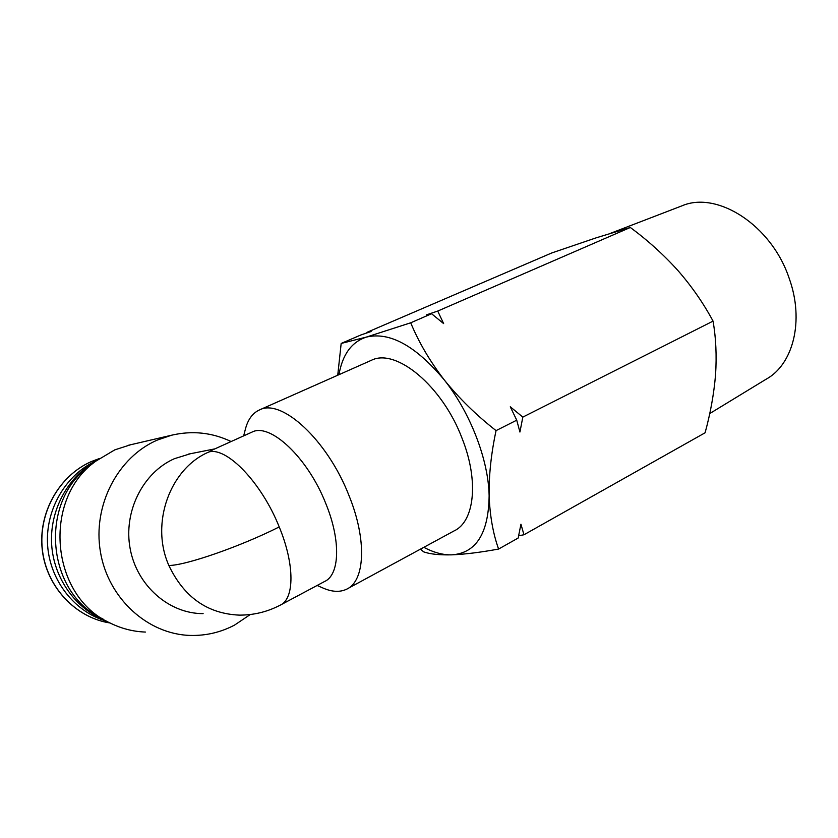 <?xml version="1.0" encoding="UTF-8"?>
<svg xmlns="http://www.w3.org/2000/svg" width="838" height="838" viewBox="0 0 838 838"><rect width="100%" height="100%" fill="white"/><g stroke="black" fill="none" stroke-linecap="round" stroke-linejoin="round"><path stroke-width="1.26" d="M610.797 233.194L681.902 205.855C717.066 190.519 771.557 225.129 789.197 278.384C804.532 320.755 793.146 364.603 766.037 379.258L709.734 413.574M337.735 375.225L341.171 343.444L361.042 334.907L371.108 331.502L366.908 332.382L551.823 252.929L596.342 237.772L630.333 227.475C647.784 240.37 663.633 254.7 677.869 270.454C691.748 286.387 703.48 303.272 713.054 321.122C715.966 338.039 716.794 355.93 715.547 374.785C713.945 393.818 710.467 413.155 705.093 432.785L523.96 534.77L518.67 535.733M516.732 420.184L510.279 406.786L522.828 417.104L519.927 432.041L516.732 420.184L496.054 430.617C491.131 453.746 488.826 475.481 489.13 495.834C489.916 515.894 493.069 533.638 498.6 549.047C480.289 552.399 464.692 554.327 451.808 554.85C439.405 555.123 430.03 554.128 423.693 551.865L420.435 549.152M106.918 621.314C74.812 612.222 49.819 580.608 47.588 544.972C45.283 509.336 65.94 474.528 96.318 460.722M370.794 360.57L371.286 360.35C395.787 347.592 442.569 385.951 462.283 438.861C479.116 481.295 474.381 521.739 454.049 530.925L347.801 588.559M243.68 435.865L245.356 429.276C247.88 419.492 252.626 413.029 259.571 409.887C281.526 398.113 327.469 440.086 348.985 495.551C367.18 540.091 365.022 581.174 346.576 589.219C339.694 592.476 331.576 591.963 322.211 587.679L317.12 585.469M203.11 613.625C169.171 613.772 136.94 585.814 130.162 548.712C123.155 511.662 142.952 472.527 174.388 458.7L190.509 453.704M231.12 441.542C212.14 432.502 192.311 430.397 171.622 435.205L157.387 440.044C118.001 456.92 92.452 505.304 100.424 551.875C108.112 598.51 147.823 634.324 190.236 635.424C205.949 635.833 220.74 632.376 234.609 625.054L250.311 614.516M251.599 432.293L252.008 432.104C270.035 422.394 307.892 457.674 325.846 503.669C341.076 540.688 339.725 574.973 324.516 581.53L280.96 604.764M130.539 444.779L114.775 449.87L95.553 461.319C42.026 499.28 50.531 596.499 110.207 623.053C121.437 628.615 133.169 631.622 145.403 632.062M95.553 461.319L89.153 466.274C38.517 502.245 46.53 593.807 102.959 618.968M105.86 620.717C76.038 609.352 53.831 578.639 51.663 544.669C49.494 510.677 67.511 477.157 95.354 461.476M437.729 311.066L426.416 314.879L431.57 313.737L443.637 323.604L437.729 311.066L630.333 227.475M431.57 313.737L410.704 322.798C418.738 342.208 429.894 361.22 444.192 379.824C458.994 398.218 476.277 415.145 496.054 430.617M522.828 417.104L713.054 321.122M341.171 343.444L366.196 337.138L410.704 322.798M366.814 332.948L366.908 332.382M523.96 534.77L520.943 524.211L518.177 538.027L498.6 549.047M338.961 374.68C342.459 354.6 351.531 342.082 366.196 337.138C389.565 331.45 415.564 345.685 444.192 379.824C470.328 412.579 488.533 459.968 489.13 495.834C488.554 533.45 476.11 553.122 451.808 554.85C442.998 555.06 433.675 552.556 423.839 547.308M168.867 565.482C185.533 565.556 240.579 546.449 279.222 526.934C294.913 564.655 294.536 599.118 280.07 605.235C267.301 611.887 253.694 615.176 239.259 615.123C207.436 613.709 183.972 597.159 168.867 565.482C149.95 523.153 170.261 468.086 209.05 451.923L212.915 449.755M91.782 461.392L99.209 458.606L91.74 461.403C59.55 475.177 38.014 512.521 42.246 549.644C46.32 586.778 75.556 617.774 110.082 622.99C75.64 617.774 46.436 586.799 42.371 549.634C38.139 512.489 59.634 475.156 91.782 461.392M209.05 451.923C227.014 446.958 261.686 482.866 279.222 526.934M371.286 360.35L259.571 409.887M214.874 448.875L188.215 454.165M252.008 432.104L212.412 449.985M171.622 435.205L128.287 445.303"/></g></svg>
